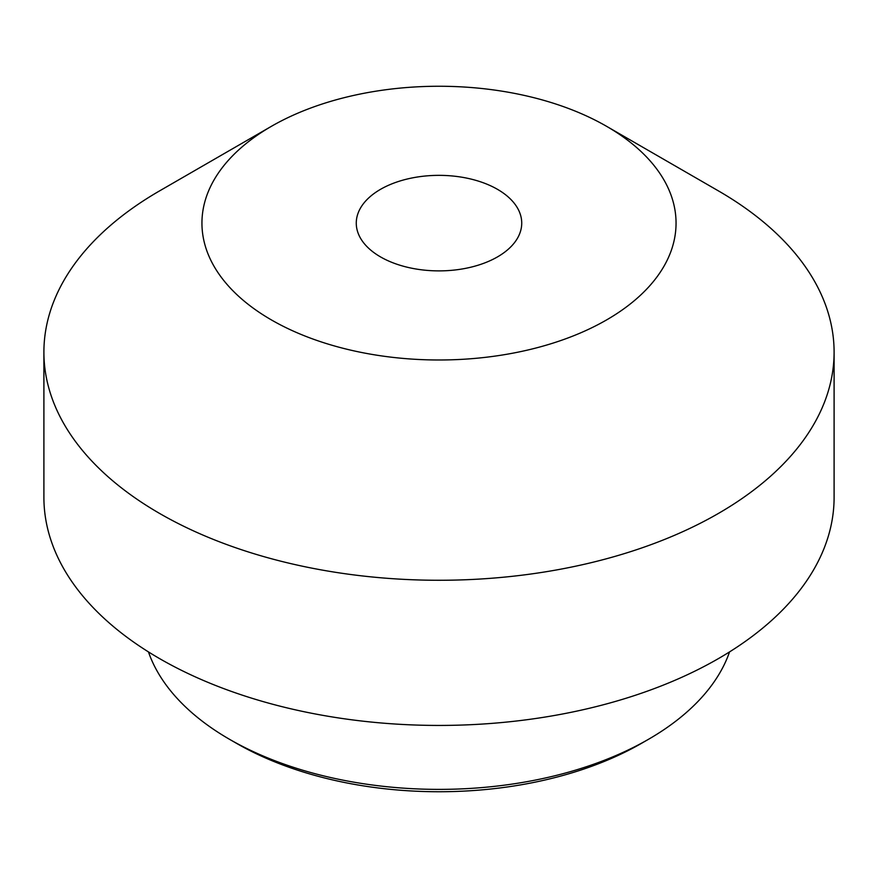 <?xml version="1.0" encoding="UTF-8"?>
<svg xmlns="http://www.w3.org/2000/svg" width="878" height="878" viewBox="0 0 878 878"><rect width="100%" height="100%" fill="white"/><g stroke="black" fill="none" stroke-linecap="round" stroke-linejoin="round"><path stroke-width="1.32" d="M729.552 651.904A296.325 171.078 180 0 1 648.535 739.276A296.325 171.078 180 0 1 229.465 739.276L229.465 739.276A296.325 171.078 180 0 1 148.448 651.904M236.445 743.304A286.447 165.382 0 0 0 236.456 743.304L229.465 739.276L236.456 743.304A286.447 165.382 0 0 0 641.555 743.304L648.535 739.276M497.497 189.341A82.73 47.763 180 0 1 521.73 223.122A82.73 47.763 180 0 1 439 270.885A82.73 47.763 180 0 1 356.27 223.122A82.73 47.763 180 0 1 407.337 178.991A82.73 47.763 180 0 1 497.497 189.341M271.368 319.899A237.06 136.869 180 0 1 271.368 126.344A237.06 136.869 180 0 1 606.632 126.344A237.06 136.869 180 0 1 606.621 319.899A237.06 136.869 180 0 1 271.368 319.899M271.368 126.344L159.62 190.866A395.1 228.104 0 0 0 43.9 352.155A395.1 228.104 0 0 0 159.62 513.454A395.1 228.104 0 0 0 590.203 562.908A395.1 228.104 0 0 0 834.1 352.155A395.1 228.104 0 0 0 718.38 190.866L606.632 126.344M43.9 352.155L43.9 497.332A395.1 228.104 0 0 0 439 725.437A395.1 228.104 0 0 0 834.1 497.332L834.1 352.155"/></g></svg>
